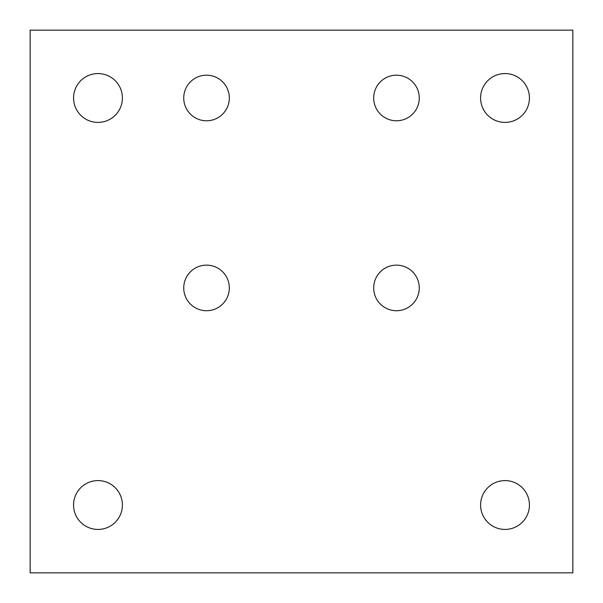 <?xml version="1.0" encoding="UTF-8"?>
<svg xmlns="http://www.w3.org/2000/svg" width="603" height="603" viewBox="0 0 603 603"><rect width="100%" height="100%" fill="white"/><g stroke="black" fill="none" stroke-linecap="round" stroke-linejoin="round"><path stroke-width="0.9" d="M419.266 97.987A22.793 22.793 0 0 1 396.473 120.781A22.793 22.793 0 0 1 373.679 97.987A22.793 22.793 0 0 1 396.473 75.194A22.793 22.793 0 0 1 419.266 97.987M419.266 287.933A22.793 22.793 0 0 1 396.473 310.726A22.793 22.793 0 0 1 373.679 287.933A22.793 22.793 0 0 1 396.473 265.139A22.793 22.793 0 0 1 419.266 287.933M183.734 97.987A22.793 22.793 0 0 1 206.528 75.194A22.793 22.793 0 0 1 229.321 97.987A22.793 22.793 0 0 1 206.528 120.781A22.793 22.793 0 0 1 183.734 97.987M229.321 287.933A22.793 22.793 0 0 1 206.528 310.726A22.793 22.793 0 0 1 183.734 287.933A22.793 22.793 0 0 1 206.528 265.139A22.793 22.793 0 0 1 229.321 287.933M480.591 505.013A24.421 24.421 0 0 1 505.013 480.591A24.421 24.421 0 0 1 529.434 505.013A24.421 24.421 0 0 1 505.013 529.434A24.421 24.421 0 0 1 480.591 505.013M529.434 97.987A24.421 24.421 0 0 1 505.013 122.409A24.421 24.421 0 0 1 480.591 97.987A24.421 24.421 0 0 1 505.013 73.566A24.421 24.421 0 0 1 529.434 97.987M73.566 505.013A24.421 24.421 0 0 1 97.987 480.591A24.421 24.421 0 0 1 122.409 505.013A24.421 24.421 0 0 1 97.987 529.434A24.421 24.421 0 0 1 73.566 505.013M73.566 97.987A24.421 24.421 0 0 1 97.987 73.566A24.421 24.421 0 0 1 122.409 97.987A24.421 24.421 0 0 1 97.987 122.409A24.421 24.421 0 0 1 73.566 97.987M572.85 30.15L30.15 30.15L30.15 572.85L572.85 572.85L572.85 30.15"/></g></svg>
